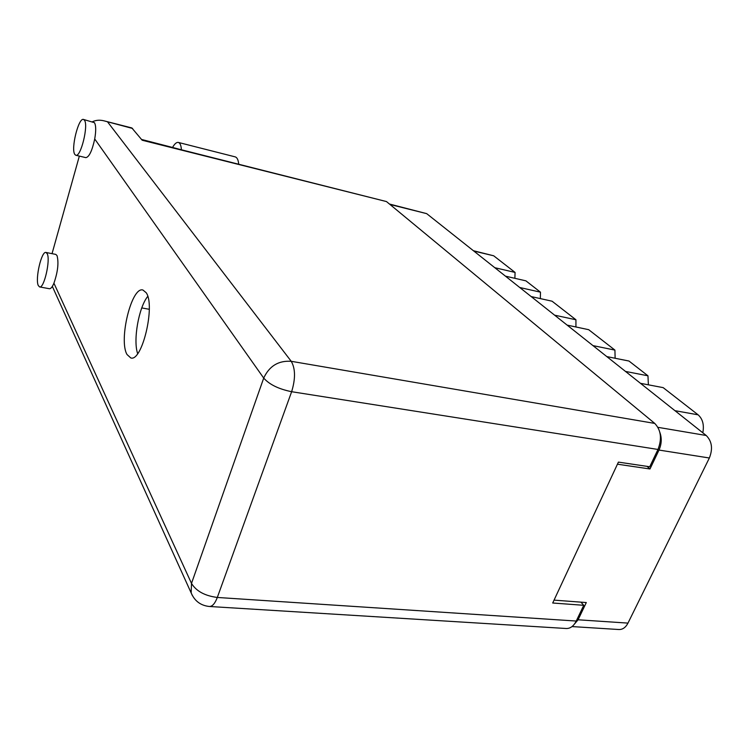 <?xml version="1.0" encoding="UTF-8"?>
<svg xmlns="http://www.w3.org/2000/svg" width="749" height="749" viewBox="0 0 749 749"><rect width="100%" height="100%" fill="white"/><g stroke="black" fill="none" stroke-linecap="round" stroke-linejoin="round"><path stroke-width="1.12" d="M505.453 276.156L525.91 280.847L540.469 292.176L519.75 287.504M531.163 296.557L552.079 301.21L575.934 319.767L554.606 315.17M567.143 325.113L588.677 329.682L614.92 350.101L592.965 345.607M606.802 356.59L628.982 361.037L647.96 375.801L625.49 371.42M640.479 383.319L663.174 387.636L698.115 414.824C702.731 418.972 704.294 424.955 702.805 432.791M573.341 625.368L578.088 619.788L586.298 602.552L554.045 600.127M389.452 204.028L426.687 213.643L706.223 435.497C711.962 441.264 713.011 448.763 709.359 457.995L627.98 623.102C625.64 627.54 622.588 629.675 618.814 629.516L572.021 626.576M617.438 464.193L649.982 468.977L658.998 450.065C661.629 444.091 661.929 438.231 659.897 432.473M649.982 468.977L647.024 466.355M473.405 250.718L493.694 255.793L515.069 272.421L494.817 267.711M514.872 278.319L515.069 272.421M540.338 298.598L540.469 292.176M575.934 326.976L575.934 319.767M615.126 358.256L614.92 350.101M648.381 384.827L647.96 375.801M84.384 120.13L83.514 119.456C78.533 117.275 70.659 149.145 74.834 154.444L75.799 155.249C80.733 157.636 88.766 124.961 84.384 120.13M75.799 155.249L85.835 157.636C89.159 157.075 92.118 150.849 94.72 138.977C96.106 130.813 96.022 125.373 94.449 122.677L83.514 119.456M47.187 253.677L45.998 252.469C41.532 250.681 34.969 279.068 38.311 285.566L39.585 286.923C44.013 288.871 50.707 259.763 47.187 253.677M39.585 286.923L49.406 288.721C50.782 288.889 52.29 287.054 53.928 283.206C57.851 271.831 58.881 262.627 57.036 255.615L55.81 254.407L45.998 252.469M127.049 354.549L130.766 357.928C142.048 362.235 155.595 305.508 146.195 292.728L142.928 290.022C131.571 286.221 118.417 340.252 127.049 354.549M141.533 139.445L177.738 148.798M52.037 253.658L79.347 156.092M132.601 128.472L104.13 120.87L131.833 127.939L142.188 140.241L386.475 201.565L654.748 423.419C661.03 430.029 662.107 438.708 657.987 449.456L291.633 391.708L217.313 597.459L576.243 621.043L583.743 605.304L580.952 602.149M583.743 605.304L552.706 603.011L618.412 462.114L649.739 466.758L657.987 449.456M141.804 139.773L386.475 201.565M576.243 621.043C573.631 626.183 570.261 628.664 566.141 628.495L209.57 606.493M137.647 353.612C132.938 340.261 138.752 307.324 147.75 296.379M149.276 309.29L141.776 307.923M104.13 120.87C99.86 119.784 95.984 120.065 92.501 121.731M172.645 147.263C174.704 143.696 176.614 142.095 178.374 142.441L235.223 156.878C237.124 157.477 238.285 159.883 238.706 164.115M178.374 142.441C180.097 143.003 181.108 145.428 181.417 149.725M674.933 410.667L698.115 414.824M578.088 619.788L627.98 623.102M709.359 457.995L658.998 450.065M657.95 427.333L706.223 435.497M426.687 213.643L389.976 204.458M493.694 255.793L473.845 251.065M53.928 283.206L191.501 583.405L263.714 378.076L94.72 138.977M107.762 122.143L291.23 361.308L654.748 423.419M291.23 361.308C278.469 360.438 269.294 366.027 263.714 378.076C269.397 384.537 278.703 389.077 291.633 391.708C295.583 378.751 295.452 368.62 291.23 361.308M217.313 597.459C204.852 595.848 196.247 591.167 191.501 583.405L191.164 592.871C194.571 600.988 200.62 605.529 209.317 606.484C212.323 606.568 214.982 603.563 217.313 597.459M192.278 595.38L52.336 286.399"/></g></svg>
